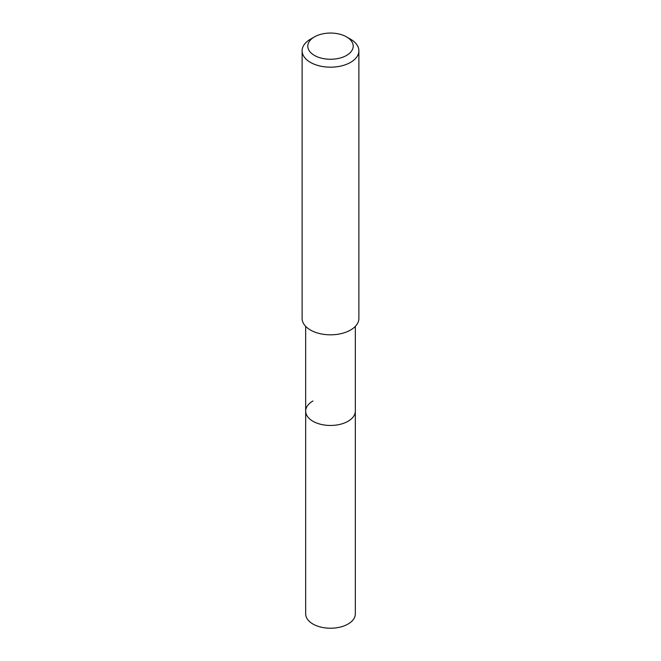 <?xml version="1.0" encoding="UTF-8"?>
<svg xmlns="http://www.w3.org/2000/svg" width="661" height="661" viewBox="0 0 661 661"><rect width="100%" height="100%" fill="white"/><g stroke="black" fill="none" stroke-linecap="round" stroke-linejoin="round"><path stroke-width="0.99" d="M305.671 326.369L305.671 613.887A24.829 14.335 0 0 0 320.998 627.132A24.829 14.335 0 0 0 348.058 624.025A24.829 14.335 0 0 0 355.329 613.887L355.329 411.125A24.829 14.335 180 0 1 348.058 421.264A24.829 14.335 180 0 1 320.998 424.37A24.829 14.335 180 0 1 305.671 411.125A24.829 14.335 180 0 1 312.942 400.987M305.671 411.125A24.829 14.335 0 0 0 320.998 424.37A24.829 14.335 0 0 0 348.058 421.264A24.829 14.335 0 0 0 355.329 411.125L355.329 326.369M302.118 50.79L302.118 318.437A28.382 16.385 0 0 0 319.643 333.574A28.382 16.385 0 0 0 350.57 330.021A28.382 16.385 0 0 0 358.882 318.437L358.882 50.79A28.382 16.385 180 0 1 350.57 62.382A28.382 16.385 180 0 1 319.643 65.935A28.382 16.385 180 0 1 302.118 50.79A28.382 16.385 180 0 1 310.43 39.206L314.446 36.892A22.705 13.104 180 0 1 346.554 36.892A22.705 13.104 180 0 1 346.554 55.425A22.705 13.104 180 0 1 314.446 55.425A22.705 13.104 180 0 1 314.446 36.892L310.43 39.206M346.554 36.892L350.57 39.206A28.382 16.385 180 0 1 358.882 50.79"/></g></svg>
